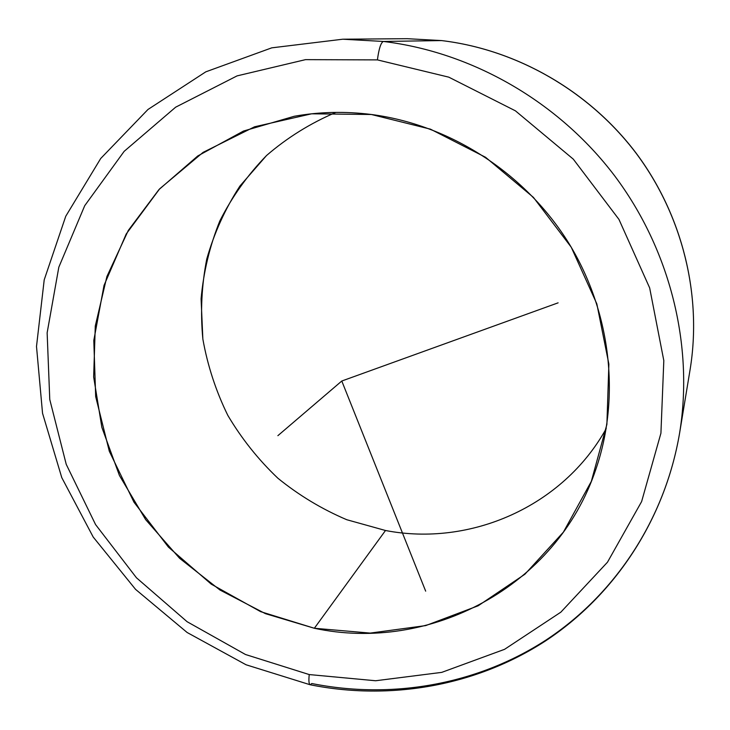 <?xml version="1.0" encoding="UTF-8"?>
<svg xmlns="http://www.w3.org/2000/svg" width="730" height="730" viewBox="0 0 730 730"><rect width="100%" height="100%" fill="white"/><g stroke="black" fill="none" stroke-linecap="round" stroke-linejoin="round"><path stroke-width="1.09" d="M371.36 114.491C449.379 124.602 524.012 172.316 567.584 241.247C610.882 310.369 620.819 396.636 595.936 469.071C556.552 587.203 429.386 653.003 314.356 628.265L385.495 530.5C470.129 546.889 562.812 506.766 606.229 428.583C562.812 506.766 470.129 546.889 385.495 530.5L314.356 628.265L265.419 613.656L219.967 590.013L179.589 558.286L145.671 519.65L119.437 475.495L101.853 427.351L93.65 376.908L95.283 326L106.899 276.524L128.307 230.424L158.93 189.618L197.784 155.946L243.482 131.053L294.254 116.271C319.521 111.79 345.226 111.197 371.36 114.491L311.628 113.807L254.56 126.801L203.077 152.378L159.669 188.824L126.217 233.983L104.034 285.384L93.796 340.463L95.676 396.6L109.327 451.304L133.973 502.194L168.447 547.126L211.262 584.155L260.592 611.64L314.356 628.265L370.238 633.092L425.718 625.592L478.159 605.79L524.897 574.236L563.387 532.152L591.327 481.38L606.895 424.367L608.875 364.097L596.839 303.89L571.243 247.215L533.42 197.374L485.56 157.279L430.463 129.164L371.36 114.491M335.855 112.393C310.332 123.288 287.228 137.669 266.541 155.517C247.561 175.054 231.985 196.89 219.794 221.017C209.72 246.065 203.487 272.016 201.088 298.88L202.858 339.076C207.594 365.657 215.916 391.088 227.815 415.37C241.612 438.648 258.31 459.617 277.92 478.26C298.935 495.296 321.866 509.111 346.723 519.705L385.495 530.5L346.723 519.705C321.866 509.111 298.935 495.296 277.92 478.26C258.31 459.617 241.612 438.648 227.815 415.37C215.916 391.088 207.594 365.657 202.858 339.076C200.294 312.203 201.589 285.54 206.754 259.077C214.127 233.125 225.178 208.789 239.905 186.059L266.541 155.517C287.228 137.669 310.332 123.288 335.855 112.393M377.41 59.896L448.767 77.152L515.407 110.823L573.305 159.158L618.949 219.392L649.663 287.921L663.816 360.611L660.924 433.2L641.606 501.601L607.47 562.219L560.841 612.169L504.567 649.326L441.769 672.366L375.621 680.752L309.228 674.566L245.499 654.509L187.117 621.723L136.455 577.786L95.575 524.587L66.229 464.335L49.768 399.511L47.14 332.825L58.82 267.198L84.726 205.678L124.155 151.347L175.656 107.182L237.086 75.883L305.514 59.641L377.41 59.896C378.897 48.746 380.877 42.596 383.35 41.455C472.1 52.149 558.331 101.561 614.569 175.729C670.45 250.18 693.865 345.92 679.603 433.091C693.865 345.92 670.45 250.18 614.569 175.729C558.331 101.561 472.1 52.149 383.35 41.455C380.877 42.596 378.897 48.746 377.41 59.896L305.514 59.641L237.086 75.883L175.656 107.182L124.155 151.347L84.726 205.678L58.82 267.198L47.14 332.825L49.768 399.511L66.229 464.335L95.575 524.587L136.455 577.786L187.117 621.723L245.499 654.509L309.228 674.566L375.621 680.752L441.769 672.366L504.567 649.326L560.841 612.169L607.47 562.219L641.606 501.601L660.924 433.2L663.816 360.611L649.663 287.921L618.949 219.392L573.305 159.158L515.407 110.823L448.767 77.152L377.41 59.896M310.204 684.767C308.918 684.293 308.589 680.889 309.228 674.566C308.589 680.889 308.918 684.293 310.204 684.767L311.774 683.517C391.389 699.477 476.508 684.986 545.721 640.237C614.514 595.069 664.902 519.87 679.603 433.091C664.893 519.988 614.395 595.598 545.273 641.086C475.75 686.154 390.158 700.809 310.204 684.767M679.603 433.091L690.115 369.508C702.196 295.458 682.605 215.14 635.93 152.88C588.928 90.876 516.758 49.585 441.632 40.579L407.23 38.69L441.568 40.579L407.23 38.69L342.79 39.21L383.35 41.455L441.568 40.579C516.603 49.558 588.845 90.867 635.885 152.935C682.614 215.25 702.187 295.604 690.115 369.508L690.115 369.508C702.187 295.604 682.614 215.25 635.885 152.935C588.845 90.867 516.603 49.558 441.568 40.579L383.35 41.455L342.781 39.21L271.761 47.842L205.805 71.832L147.98 109.473L100.713 158.492L65.764 216.235L44.211 279.846L36.5 346.458L42.541 413.262L61.767 477.612L93.212 537.052L135.543 589.347L187.136 632.499L246.056 664.774L310.113 684.749M558.103 302.84L341.786 381.014L425.672 591.154M341.786 381.014L277.874 435.673"/></g></svg>
